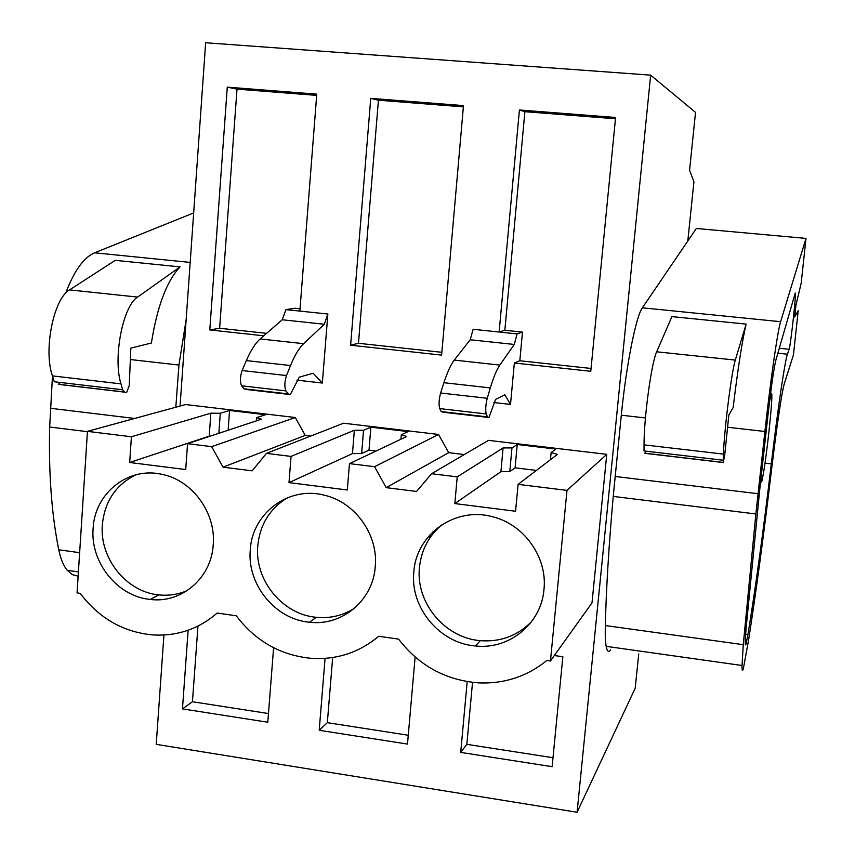<?xml version="1.0" encoding="UTF-8"?>
<svg xmlns="http://www.w3.org/2000/svg" width="855" height="855" viewBox="0 0 855 855"><rect width="100%" height="100%" fill="white"/><g stroke="black" fill="none" stroke-linecap="round" stroke-linejoin="round"><path stroke-width="1.28" d="M638.728 653.979L635.201 688.2L577.093 812.25L650.655 75.144L695.532 112.379L689.568 170.284L693.929 181.741L687.805 241.014M650.655 75.144L205.66 42.75L180.063 406.061M163.925 635.041L156.219 744.352L577.093 812.25M467.183 681.617L460.706 752.4L466.841 744.342L472.526 682.365M460.706 752.4L552.116 766.689L562.857 656.747L554.339 655.529M310.696 436.071L305.224 435.409L295.328 417.518L185.599 404.543L87.456 431.358L131.413 436.766L129.682 462.491L185.717 469.566L187.566 443.681L211.687 446.652L223.016 467.172L252.15 470.827L266.439 453.385L291.042 456.42L289.001 482.615L347.312 489.99L349.481 463.613L374.597 466.702L386.204 487.649L416.535 491.454L431.604 473.713L488.494 440.357L606.761 454.336L566.993 490.385L518.098 484.368L557.396 454.411L551.122 452.573L555.846 449.067L517.243 444.504L511.963 447.913L503.082 447.945L457.222 476.876L431.604 473.713M464.297 454.55L448.672 452.669L438.551 434.458L343.539 423.214L266.439 453.385M87.456 431.358L77.057 592.91L80.231 593.359C98.849 618.015 122.799 631.856 152.083 634.88C176.771 636.494 198.467 629.216 217.17 613.046L236.258 615.792C255.72 641.325 280.921 655.529 311.883 658.393C337.148 659.793 359.421 652.408 378.712 636.27L398.58 639.123C419.078 665.746 445.818 680.334 478.811 682.889C504.461 683.914 527.15 676.433 546.89 660.445L550.46 660.958L591.991 602.893L606.761 454.336M510.51 404.415L504.867 394.818L495.579 399.381L488.953 417.507L487.521 416.898L486.206 413.948C485.33 410.058 485.661 404.843 487.232 398.28L490.321 387.903C493.538 377.205 496.712 369.595 499.844 365.074L514.272 344.447L470.197 339.766L473.146 329.293L499.128 332.029L519.423 109.974L615.589 117.488L590.773 371.294L514.347 363.001L510.51 404.415L493.923 402.534M325.071 658.371L319.204 730.277L407.493 744.074L415.124 657.014M188.132 630.253L182.468 708.891L267.786 722.229L273.6 647.727M350.614 345.217L441.608 355.103L463.485 105.603L370.749 98.357L350.614 345.217L358.469 343.293L378.423 100.217L463.367 106.864M263.789 335.791L209.785 329.934L219.617 328.267L237.006 89.144L316.681 95.386M300.03 308.805L294.719 308.249L285.923 309.628L299.859 311.092L316.777 94.146L227.28 87.146L209.785 329.934M299.859 311.092L327.86 314.031L322.346 383.04L296.942 380.154M761.153 476.748C760.982 481.493 761.196 483 761.794 481.28C763.601 474.29 765.962 457.991 768.869 432.384C771.776 404.907 772.567 391.943 771.242 393.503L769.479 402.01M514.272 344.447L517.04 333.91L522.48 332.103L519.819 360.757L514.347 363.001M591.051 368.462L519.819 360.757M519.423 109.974L524.895 111.684L615.461 118.77M524.895 111.684L504.845 330.265L499.128 332.029L517.04 333.91M550.46 660.958L566.993 490.385M448.672 452.669L386.204 487.649M552.993 757.722L466.841 744.342M487.788 417.368L442.815 412.174L441.201 411.554L439.684 408.594C438.636 404.693 438.936 399.499 440.603 393.001L443.916 382.709C447.368 372.107 450.831 364.572 454.283 360.105L470.197 339.766M522.48 332.103L504.845 330.265M503.082 447.945L500.923 471.693L454.839 503.574L515.576 511.247L518.098 484.368M454.839 503.574L457.222 476.876M543.962 589.565C547.617 557.556 524.211 524.414 492.737 516.815C455.491 506.171 416.107 534.204 413.831 571.963C409.962 607.51 439.588 643.259 475.433 645.974C509.014 649.928 541.333 623.723 543.962 589.565M213.216 544.817C216.133 513.064 192.557 480.51 162.397 474.45C128.56 466.125 94.574 493.121 93.11 528.561C90.213 562.505 117.552 596.544 150.277 599.441C181.538 603.577 211.399 578.044 213.216 544.817M250.28 549.829C246.924 584.531 275.321 619.383 309.521 622.237C341.925 626.33 373.037 600.456 375.249 566.737C378.541 534.781 354.9 501.864 323.992 495.13C288.541 485.854 252.139 513.342 250.28 549.829M511.963 447.913L509.804 471.575L500.923 471.693M517.243 444.504L515.105 467.824L509.804 471.575M536.406 470.41L515.105 467.824M551.122 452.573L550.449 459.701M442.153 524.543C428.815 535.69 421.248 550.032 419.442 567.581C415.605 602.7 444.878 638.001 480.307 640.662C500.613 642.18 517.777 635.746 531.799 621.371M285.923 309.628L282.203 319.77L324.312 324.248L303.611 343.678C299.122 347.942 294.761 355.231 290.54 365.545L286.489 375.559C284.523 381.918 284.33 387.026 285.923 390.895L288.092 393.877L290.315 394.572L299.271 377.162L313.133 373.24L322.346 383.04M327.86 314.031L324.312 324.248M227.28 87.146L237.006 89.144M266.6 333.343L219.617 328.267M282.203 319.77L260.166 338.943C255.389 343.154 250.772 350.368 246.336 360.596L242.083 370.536C240.031 376.841 239.87 381.929 241.612 385.797L243.964 388.79L246.358 389.495L288.53 394.358M305.224 435.409L223.016 467.172M295.328 417.518L211.687 446.652M187.566 443.681L261.384 419.207L256.735 417.593L265.531 414.718L229.557 410.464L220.28 413.264L210.832 413.189L131.413 436.766M182.468 708.891L192.45 701.741L197.954 626.095M268.47 713.54L192.45 701.741M210.832 413.189L209.24 436.157L129.682 462.491M210.255 436.157L209.24 436.157M220.28 413.264L218.869 433.293M229.557 410.464L228.157 430.215M256.735 417.593L256.5 420.82M135.806 474.824C115.788 484.806 104.631 501.479 102.333 524.874C99.437 558.411 126.476 592.045 158.838 594.888C168.788 595.924 178.278 594.482 187.331 590.548M438.551 434.458L374.597 466.702M349.481 463.613L406.724 436.488L401.294 434.768L408.124 431.593L370.878 427.19L363.525 430.279L354.344 430.257L291.042 456.42M370.749 98.357L378.423 100.217M441.843 352.313L358.469 343.293M430.14 534.642L429.83 537.987M319.204 730.277L327.337 722.678L332.68 657.516M408.263 735.247L327.337 722.678M376.125 450.991L369.007 450.125L361.644 453.556L352.474 453.599L289.001 482.615M354.344 430.257L352.474 453.599M287.59 497.685C269.881 508.479 259.931 524.521 257.772 545.811C254.427 580.096 282.492 614.521 316.307 617.31C330.265 618.635 343.069 615.557 354.718 608.076M363.525 430.279L361.644 453.556M370.878 427.19L369.007 450.125M401.294 434.768L400.92 439.235M432.641 532.077L432.427 534.407M746.137 627.869C745.004 641.635 744.962 647.032 746.009 644.072L747.911 634.667C755.425 588.913 763.226 531.981 771.306 463.88C777.9 407.931 784.879 361.077 787.434 354.194L789.101 349.268C790.757 345.228 797.01 287.259 795.118 293.468L775.806 360.372C773.786 368.697 771.135 387.219 767.876 415.925L759.678 490.139L746.137 627.869M727.584 427.254L764.904 431.486C770.505 380.336 777.719 330.415 780.615 321.694L805.998 238.395L801.156 283.326L795.952 305.16L794.68 317.023L798.207 310.686L793.461 354.804L784.206 384.077C781.459 394.305 777.152 423.546 771.285 471.81C763.633 535.946 756.087 591.884 748.649 639.626L743.337 668.781C742.429 671.667 741.99 670.577 742.022 665.5L743.273 644.681L755.863 513.973L613.227 496.413C608.835 545.672 606.195 588.721 605.319 625.55C605.105 635.041 605.383 641.966 606.163 646.337C607.125 651.467 608.578 652.686 610.534 649.992M764.904 431.486L755.863 513.973M805.998 238.395L696.333 228.477L642.372 307.811C636.077 316.061 626.298 364.861 621.296 415.199L613.227 496.413M735.321 360.094L656.672 351.8L671.923 316.607L746.148 324.109C742.3 340.194 737.961 368.035 733.13 407.611L728.845 415.07L724.709 455.106L723.191 462.726L723.362 454.101C724.506 427.393 731.72 370.824 735.321 360.094L746.148 324.109M758.032 493.72L615.076 476.459M723.063 460.214L644.029 450.938L644.05 444.857C643.879 418.245 651.51 362.274 656.672 351.8M723.063 462.512L644.905 453.321L645.632 451.13M186.155 319.535L178.941 365.042L175.809 407.215M193.668 212.927L94.574 252.813C83.672 257.526 74.054 270.96 65.739 293.137M137.612 297.08L69.544 289.898L115.307 260.337L180.063 266.888C166.789 280.932 157.224 306.304 151.388 343.026L130.836 348.135L129.255 385.626L126.7 392.285L124.787 392.36L122.65 389.773L120.972 383.863C112.775 357.978 122.896 305.887 137.612 297.08L180.063 266.888M52.476 376.05L49.665 427.019C48.575 473.339 51.61 514.272 58.771 549.797C60.662 558.956 63.484 565.796 67.246 570.317L72.419 574.667L78.136 576.163M134.684 418.458L50.327 408.273M87.434 431.668L49.665 427.019M122.65 389.773L54.303 381.757L52.422 375.879C43.252 350.08 53.662 298.502 69.544 289.898M123.964 392.071L58.354 384.355L60.352 382.474M487.521 416.898L441.201 411.554M486.206 413.948L439.684 408.594M487.232 398.28L440.603 393.001M490.321 387.903L443.916 382.709M499.844 365.074L454.283 360.105M260.166 338.943L303.611 343.678M246.336 360.596L290.54 365.545M242.083 370.536L286.489 375.559M241.612 385.797L285.923 390.895M243.964 388.79L288.092 393.877M745.635 634.357L747.911 634.667M765.022 463.143L771.306 463.88M787.434 354.194L777.879 353.201M789.101 349.268L779.3 348.252M780.615 321.694L642.372 307.811M621.296 415.199L645.45 417.945M605.319 625.55L743.273 644.681M606.163 646.337L742.022 665.5M723.362 454.101L644.05 444.857M190.184 262.41L94.574 252.813M130.355 359.538L178.941 365.042M58.771 549.797L79.643 552.693M67.246 570.317L78.414 571.899M120.972 383.863L52.422 375.879M770.547 393.428L771.242 393.503M480.307 640.662L475.433 645.974M158.838 594.888L150.277 599.441M316.307 617.31L309.521 622.237M745.282 643.975L746.009 644.072M723.052 462.395L645.012 453.225M123.804 391.953L58.728 384.301"/></g></svg>

